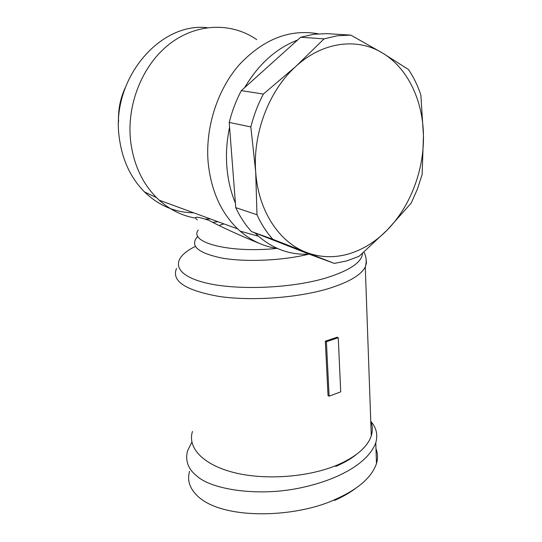 <?xml version="1.0" encoding="UTF-8"?>
<svg xmlns="http://www.w3.org/2000/svg" width="542" height="542" viewBox="0 0 542 542"><rect width="100%" height="100%" fill="white"/><g stroke="black" fill="none" stroke-linecap="round" stroke-linejoin="round"><path stroke-width="0.81" d="M189.598 471.255C186.773 480.693 189.971 489.46 199.205 497.542C226.021 520.334 297.45 517.637 336.521 498.857C358.547 488.884 371.873 477.102 376.487 463.525C377.991 458.403 377.828 453.464 375.979 448.722M192.471 431.425C187.288 447.523 202.667 464.663 233.92 472.549C265.079 480.463 308.466 477.285 337.442 464.975C356.297 456.696 367.571 446.981 371.277 435.822C372.849 430.754 372.672 425.856 370.755 421.134M328.039 395.613L325.322 341.196L337.158 337.205L338.255 337.713L340.715 391.859L329.109 396.195L328.039 395.613M318.12 33.78C289.618 28.814 263.304 39.159 239.185 64.823C217.173 90.094 205.222 127.81 208.128 162.302C210.994 190.377 220.858 212.593 237.735 228.941L240.133 231.129C251.346 240.777 263.764 246.549 277.396 248.453M334.326 263.419L306.142 252.315C279.137 242.105 258.209 210.75 255.695 171.929C252.687 133.325 269.056 90.318 295.959 66.3C322.653 41.72 357.246 37.506 382.347 52.92C407.753 67.967 423.065 100.697 423.451 135.561C424.074 170.459 410.179 206.692 387.286 229.95L359.075 256.291L346.846 260.898L334.326 263.419L309.048 254.11C290.465 255.147 273.608 249.191 258.493 236.244L254.964 232.918L251.495 231.563C245.262 224.747 240.018 216.773 235.75 207.627L235.404 203.108C230.777 191.976 227.925 179.876 226.861 166.807C225.851 153.718 226.759 140.52 229.578 127.207L229.219 122.451C232.01 111.252 236.048 100.643 241.325 90.643L244.632 87.662C258.507 64.193 276.135 48.333 297.531 40.081L300.681 37.249L313.886 34.234L326.982 33.651L350.796 35.115L382.347 52.92L408.505 69.525C413.648 77.208 417.767 85.677 420.849 94.938L423.451 135.561L422.137 174.497L417.374 189.165L411.168 203.121L387.286 229.95C375.66 241.786 362.673 249.808 348.343 254.022C333.953 258.087 319.888 257.518 306.142 252.315L272.856 239.307C266.562 232.328 261.271 224.137 256.989 214.74L255.695 171.929L250.838 126.936C253.751 115.365 257.924 104.41 263.358 94.064L295.959 66.3L324.069 38.855L300.681 37.249M256.725 39.613C231.8 22.222 196.888 22.906 169.693 43.855C142.526 64.776 126.557 104.342 130.581 140.785C133.454 164.03 142.106 182.986 156.536 197.647L159.192 200.181C170.093 209.93 182.281 215.912 195.764 218.141M207.139 27.669C159.138 22.141 111.096 79.911 119.193 137.045C122.031 159.443 130.48 177.742 144.531 191.943C158.853 205.675 175.222 212.627 193.636 212.796M324.069 38.855L337.497 35.731L350.796 35.115M240.648 231.576L241.244 231.441M125.243 87.689C120.249 98.515 118.034 109.89 118.59 121.815M338.255 337.713L326.406 341.711L325.322 341.196M335.796 466.384C343.994 462.909 350.816 458.959 356.263 454.542M326.406 341.711L329.109 396.195M213.135 222.267L218.067 221.739M205.696 219.029L210.452 218.948M197.254 219.937C193.189 216.238 197.058 216.366 208.866 220.323C222.274 227.457 239.205 235.187 259.665 243.521M191.875 442.116L187.552 450.802C185.005 460.822 188.196 469.297 197.119 476.242C212.058 489.683 258.31 496.838 300.132 487.929C339.326 479.758 368.452 462.624 375.782 442.8C378.018 434.616 376.344 427.469 370.762 421.358M244.632 87.662L297.531 40.081M235.404 203.108L229.578 127.207M197.837 236.224C189.375 245.587 197.363 252.857 221.793 258.033C245.811 262.294 282.714 260.675 309.055 254.11L254.964 232.918M241.325 90.643L263.358 94.064M229.219 122.451L250.838 126.936M235.75 207.627L256.989 214.74M251.495 231.563L272.856 239.307M334.495 500.462C342.971 496.689 350.247 492.482 356.331 487.834M362.503 253.31C361.9 262.287 349.786 270.485 326.148 277.917C289.74 288.893 232.681 290.647 202.369 282.023C171.726 273.493 171.685 257.823 195.357 246.454M366.107 259.354L366.439 263.1L365.281 266.969C361.236 274.93 349.143 282.084 329.001 288.439C298.046 297.91 251.827 301.271 219.029 296.433C185.391 290.404 171.225 281.061 176.529 268.398M219.977 225.093L223.988 223.907M277.037 248.399C229.679 253.358 188.812 242.572 198.169 230.133M363.919 252.064C366.358 256.637 366.812 261.603 365.281 266.969L371.277 435.822M258.493 236.244L240.133 231.129M159.192 200.181L237.735 228.941M144.531 191.943L156.536 197.647M375.782 442.8L376.487 463.525"/></g></svg>
